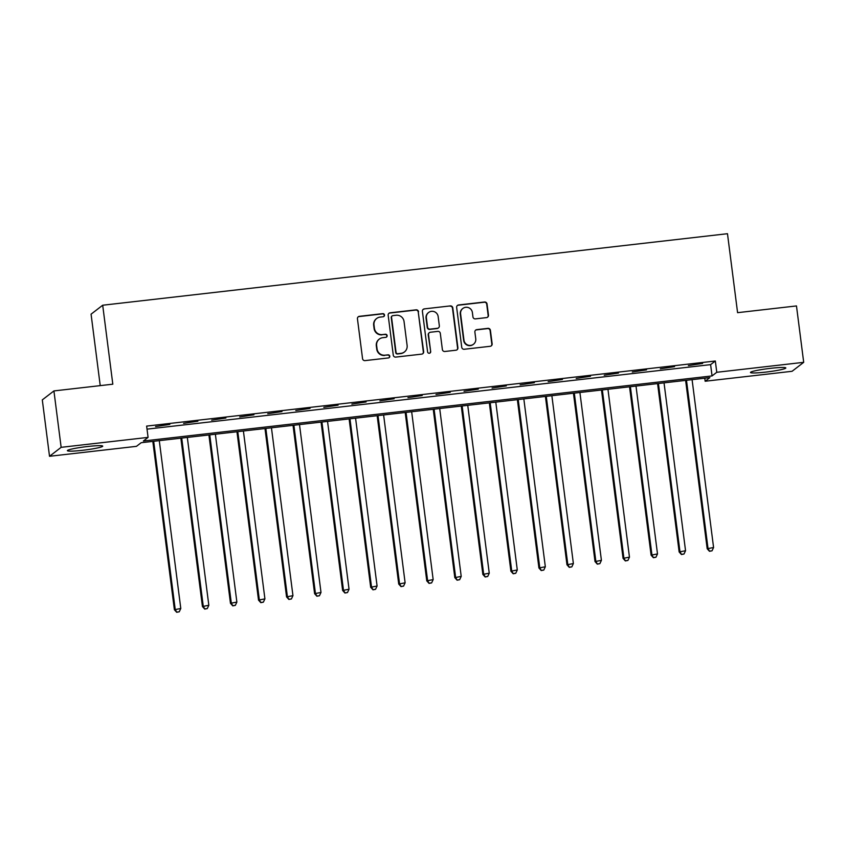 <?xml version="1.0" encoding="UTF-8"?>
<svg xmlns="http://www.w3.org/2000/svg" width="846" height="846" viewBox="0 0 846 846"><rect width="100%" height="100%" fill="white"/><g stroke="black" fill="none" stroke-linecap="round" stroke-linejoin="round"><path stroke-width="1.27" d="M384.496 315.019A1.565 1.544 52.4 0 0 382.762 313.644L359.36 316.33A2.242 2.21 52.4 0 0 357.446 318.794L362.553 358.651A2.242 2.21 52.4 0 0 365.038 360.618L388.43 357.943A1.565 1.544 52.4 0 0 389.773 356.208A1.565 1.544 52.4 0 0 388.039 354.844L385.004 355.183A7.17 7.064 52.4 0 1 377.052 348.901L376.629 345.58A7.17 7.064 52.4 0 1 382.762 337.691L385.797 337.343A1.565 1.544 52.4 0 0 387.14 335.619A1.565 1.544 52.4 0 0 385.395 334.244L382.371 334.593A7.17 7.064 52.4 0 1 374.418 328.311L373.995 324.991A7.17 7.064 52.4 0 1 380.129 317.091L383.153 316.753A1.565 1.544 52.4 0 0 384.496 315.019M383.746 316.552A1.565 1.544 52.4 0 0 382.445 313.887L359.053 316.563A2.242 2.21 52.4 0 0 358.122 316.89M389.023 357.742A1.565 1.544 52.4 0 0 387.722 355.077L385.004 355.183M386.389 337.152A1.565 1.544 52.4 0 0 385.089 334.487L382.371 334.593M765.715 372.103A17.808 1.576 -7.3 0 1 750.497 372.483A17.808 1.576 -7.3 0 1 770.611 368.327A17.808 1.576 -7.3 0 1 785.828 367.957A17.808 1.576 -7.3 0 1 765.715 372.103M82.612 450.294A17.808 1.576 -7.3 0 1 67.394 450.675A17.808 1.576 -7.3 0 1 87.508 446.519A17.808 1.576 -7.3 0 1 102.726 446.149A17.808 1.576 -7.3 0 1 82.612 450.294M486.545 317.61A2.242 2.21 52.4 0 0 488.47 315.146L487.032 303.957A2.242 2.21 52.4 0 0 484.547 302.001L458.564 304.972A2.242 2.21 52.4 0 0 456.65 307.436L461.747 347.304A2.242 2.21 52.4 0 0 464.243 349.261L490.225 346.289A2.242 2.21 52.4 0 0 492.139 343.825L490.405 330.31A2.242 2.21 52.4 0 0 487.92 328.354L476.806 329.623A2.242 2.21 52.4 0 0 474.881 332.087L475.748 338.791A5.996 5.901 52.4 0 1 467.595 344.946A5.996 5.901 52.4 0 1 463.957 340.134L460.605 313.898A5.996 5.901 52.4 0 1 468.747 307.743A5.996 5.901 52.4 0 1 472.385 312.544L472.946 316.922A2.242 2.21 52.4 0 0 475.431 318.879L486.545 317.61M49.523 456.29L42.3 399.883L53.922 390.926L112.814 384.19L102.694 305.226L727.475 233.708L737.585 312.671L796.477 305.935L803.7 362.331L792.078 371.288L705.152 381.239L709.857 377.612L141.166 442.712L136.46 446.339L49.523 456.29L61.145 447.333L148.082 437.382L143.365 441.009L712.057 375.92L716.774 372.282L803.7 362.331M53.922 390.926L61.145 447.333M147.024 429.144L710.608 364.637L715.325 361.009L146.633 426.098L148.082 437.382M715.325 361.009L716.774 372.282M418.548 311.793A2.242 2.21 52.4 0 0 416.063 309.837L390.08 312.809A2.242 2.21 52.4 0 0 388.166 315.272L393.274 355.14A2.242 2.21 52.4 0 0 395.759 357.097L421.742 354.125A2.242 2.21 52.4 0 0 423.656 351.661L418.241 312.037A2.242 2.21 52.4 0 0 415.746 310.08L389.763 313.052A2.242 2.21 52.4 0 0 388.843 313.38M424.322 308.885L450.305 305.914A2.242 2.21 52.4 0 1 452.79 307.881L457.898 347.738A2.242 2.21 52.4 0 1 455.983 350.212L444.859 351.481A2.242 2.21 52.4 0 1 442.373 349.514L440.301 333.356A2.242 2.21 52.4 0 0 437.816 331.389L430.445 332.235A2.242 2.21 52.4 0 0 428.52 334.699L430.677 351.534A1.565 1.544 52.4 0 1 428.552 353.142A1.565 1.544 52.4 0 1 427.6 351.883L422.408 311.36A2.242 2.21 52.4 0 1 424.322 308.885L450.305 305.914M155.569 426.574L169.813 424.428L155.569 426.574M183.614 423.36L197.858 421.213L183.614 423.36M211.659 420.155L225.903 418.009L211.659 420.155M239.704 416.941L253.948 414.794L239.704 416.941M267.738 413.736L281.982 411.59L267.738 413.736M295.783 410.522L310.027 408.375L295.783 410.522M323.828 407.317L338.072 405.171L323.828 407.317M351.862 404.102L366.107 401.956L351.862 404.102M379.907 400.898L394.151 398.752L379.907 400.898M407.952 397.683L422.196 395.537L407.952 397.683M435.997 394.469L450.241 392.333L435.997 394.469M464.031 391.264L478.276 389.118L464.031 391.264M492.076 388.05L506.32 385.913L492.076 388.05M520.121 384.845L534.365 382.699L520.121 384.845M548.155 381.631L562.41 379.484L548.155 381.631M576.2 378.426L590.445 376.28L576.2 378.426M604.245 375.212L618.489 373.065L604.245 375.212M632.29 372.007L646.534 369.861L632.29 372.007M660.324 368.793L674.569 366.646L660.324 368.793M688.369 365.588L702.614 363.442L688.369 365.588M102.694 305.226L91.072 314.173L100.23 385.628M704.76 378.194L705.152 381.239M710.608 364.637L712.057 375.92M376.66 318.498L376.343 318.741A7.17 7.064 52.4 0 0 373.678 325.234L373.995 324.991M382.054 334.836A7.17 7.064 52.4 0 1 374.101 328.555L373.678 325.234M379.294 339.098L378.987 339.341A7.17 7.064 52.4 0 0 376.311 345.824L376.629 345.58M384.697 355.426A7.17 7.064 52.4 0 1 376.745 349.144L376.311 345.824M422.662 353.797A2.242 2.21 52.4 0 0 423.338 351.904L418.241 312.037M392.904 315.632A1.565 1.544 52.4 0 0 391.561 317.356L396.044 352.348A1.565 1.544 52.4 0 0 397.779 353.723L400.972 353.353A7.17 7.064 52.4 0 0 407.116 345.464L404.05 321.543A7.17 7.064 52.4 0 0 396.097 315.262L392.904 315.632M392.142 315.939L391.825 316.182A1.565 1.544 52.4 0 0 391.243 317.599L391.561 317.356M404.441 351.957L404.134 352.2A7.17 7.064 52.4 0 1 400.655 353.596L397.461 353.966A1.565 1.544 52.4 0 1 395.727 352.592L391.243 317.599M456.903 349.884A2.242 2.21 52.4 0 0 457.58 347.981L452.473 308.124A2.242 2.21 52.4 0 0 449.987 306.157M429.356 332.668L429.038 332.912A2.242 2.21 52.4 0 0 428.213 334.942L430.677 351.534M429.927 353.057A1.565 1.544 52.4 0 0 430.36 351.777M438.154 316.573A5.996 5.901 52.4 0 0 428.605 312.502A5.996 5.901 52.4 0 0 426.373 317.927L427.558 327.169A2.242 2.21 52.4 0 0 430.043 329.136L437.424 328.29A2.242 2.21 52.4 0 0 439.338 325.826L438.154 316.573M428.605 312.502L428.288 312.745A5.996 5.901 52.4 0 0 426.056 318.17L426.373 317.927M438.503 327.846L438.186 328.089A2.242 2.21 52.4 0 1 437.107 328.534L429.726 329.38A2.242 2.21 52.4 0 1 427.241 327.413L426.056 318.17M424.005 309.128A2.242 2.21 52.4 0 0 423.085 309.456M462.836 308.473L462.519 308.716A5.996 5.901 52.4 0 0 460.287 314.141L460.605 313.898M473.517 344.216L473.2 344.459A5.996 5.901 52.4 0 1 463.65 340.378L460.287 314.141M491.145 345.961A2.242 2.21 52.4 0 0 491.822 344.068L490.098 330.553A2.242 2.21 52.4 0 0 487.613 328.597L476.488 329.866A2.242 2.21 52.4 0 0 475.568 330.194M487.465 317.282A2.242 2.21 52.4 0 0 488.153 315.389L486.714 304.2A2.242 2.21 52.4 0 0 484.229 302.234L458.246 305.216A2.242 2.21 52.4 0 0 457.326 305.533M152.819 441.369L174.392 609.733L180.79 608.486L159.281 440.629M153.676 441.274L175.175 609.131L176.687 612.293L179.246 611.795L177.004 612.049M180.79 608.486L179.246 611.795M176.687 612.293L174.392 609.733M180.864 438.165L202.437 606.529L208.825 605.281L187.326 437.424M181.721 438.069L203.22 605.916L204.732 609.088L207.281 608.581L205.039 608.845M208.825 605.281L207.281 608.581M204.732 609.088L202.437 606.529M208.909 434.95L230.472 603.314L236.869 602.066L215.37 434.21M209.755 434.855L231.265 602.712L232.766 605.873L235.325 605.376L233.084 605.63M236.869 602.066L235.325 605.376M232.766 605.873L230.472 603.314M236.954 431.746L258.516 600.11L264.914 598.862L243.405 431.005M237.8 431.65L259.299 599.497L260.811 602.669L263.37 602.162L261.128 602.426M264.914 598.862L263.37 602.162M260.811 602.669L258.516 600.11M264.988 428.531L286.561 596.895L292.949 595.647L271.45 427.79M265.845 428.436L287.344 596.293L288.856 599.454L291.415 598.957L289.163 599.211M292.949 595.647L291.415 598.957M288.856 599.454L286.561 596.895M293.033 425.327L314.606 593.681L320.994 592.443L299.495 424.586M293.879 425.231L315.389 593.078L316.89 596.24L319.45 595.743L317.208 596.007M320.994 592.443L319.45 595.743M316.89 596.24L314.606 593.681M321.078 422.112L342.641 590.476L349.038 589.228L327.539 421.371M321.924 422.017L343.434 589.874L344.935 593.035L347.495 592.538L345.253 592.792M349.038 589.228L347.495 592.538M344.935 593.035L342.641 590.476M349.123 418.907L370.685 587.261L377.083 586.024L355.574 418.167M349.969 418.802L371.468 586.659L372.98 589.821L375.539 589.324L373.298 589.588M377.083 586.024L375.539 589.324M372.98 589.821L370.685 587.261M377.157 415.693L398.73 584.057L405.118 582.809L383.619 414.952M378.014 415.598L399.513 583.454L401.025 586.616L403.574 586.119L401.332 586.373M405.118 582.809L403.574 586.119M401.025 586.616L398.73 584.057M405.202 412.488L426.765 580.842L433.163 579.595L411.664 411.748M406.048 412.383L427.558 580.24L429.059 583.402L431.619 582.905L429.377 583.158M433.163 579.595L431.619 582.905M429.059 583.402L426.765 580.842M433.247 409.274L454.81 577.638L461.207 576.39L439.698 408.533M434.093 409.178L455.592 577.035L457.104 580.197L459.664 579.7L457.422 579.954M461.207 576.39L459.664 579.7M457.104 580.197L454.81 577.638M461.282 406.069L482.855 574.423L489.252 573.176L467.743 405.329M462.138 405.964L483.637 573.821L485.149 576.983L487.708 576.486L485.467 576.739M489.252 573.176L487.708 576.486M485.149 576.983L482.855 574.423M489.326 402.855L510.899 571.219L517.287 569.971L495.788 402.114M490.183 402.759L511.682 570.616L513.194 573.778L515.743 573.281L513.501 573.535M517.287 569.971L515.743 573.281M513.194 573.778L510.899 571.219M517.371 399.64L538.934 568.004L545.332 566.757L523.833 398.91M518.217 399.545L539.727 567.402L541.229 570.564L543.788 570.067L541.546 570.32M545.332 566.757L543.788 570.067M541.229 570.564L538.934 568.004M545.416 396.436L566.979 564.8L573.377 563.552L551.867 395.695M546.262 396.34L567.761 564.197L569.273 567.359L571.833 566.862L569.591 567.116M573.377 563.552L571.833 566.862M569.273 567.359L566.979 564.8M573.451 393.221L595.024 561.585L601.411 560.338L579.912 392.491M574.307 393.126L595.806 560.983L597.318 564.145L599.877 563.648L597.625 563.901M601.411 560.338L599.877 563.648M597.318 564.145L595.024 561.585M601.495 390.017L623.068 558.381L629.456 557.133L607.957 389.276M602.341 389.921L623.851 557.768L625.353 560.94L627.912 560.433L625.67 560.697M629.456 557.133L627.912 560.433M625.353 560.94L623.068 558.381M629.54 386.802L651.103 555.166L657.501 553.918L636.002 386.062M630.386 386.707L651.896 554.564L653.398 557.726L655.957 557.228L653.715 557.482M657.501 553.918L655.957 557.228M653.398 557.726L651.103 555.166M657.585 383.598L679.148 551.962L685.546 550.714L664.036 382.857M658.431 383.502L679.93 551.349L681.442 554.521L684.002 554.014L681.76 554.278M685.546 550.714L684.002 554.014M681.442 554.521L679.148 551.962M685.62 380.383L707.193 548.747L713.58 547.499L692.081 379.643M686.476 380.288L707.975 548.145L709.487 551.306L712.036 550.809L709.794 551.063M713.58 547.499L712.036 550.809M709.487 551.306L707.193 548.747"/></g></svg>
